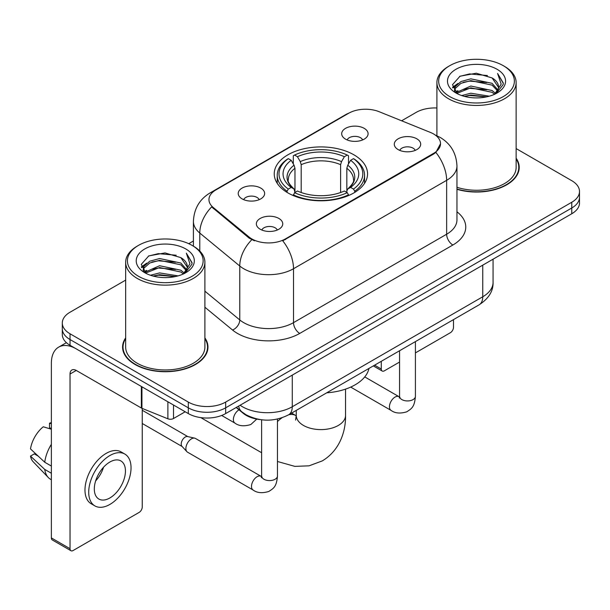 <?xml version="1.0" encoding="UTF-8"?>
<svg xmlns="http://www.w3.org/2000/svg" width="610" height="610" viewBox="0 0 610 610"><rect width="100%" height="100%" fill="white"/><g stroke="black" fill="none" stroke-linecap="round" stroke-linejoin="round"><path stroke-width="0.91" d="M353.892 154.81A46.657 26.939 0 0 0 303.048 148.97A46.657 26.939 0 0 0 274.241 173.858A46.657 26.939 0 0 0 287.912 192.905A46.657 26.939 0 0 0 338.756 198.746A46.657 26.939 0 0 0 367.555 173.858A46.657 26.939 0 0 0 353.892 154.81M242.094 198.868A13.207 7.625 180 0 1 239.471 196.717A13.207 7.625 180 0 1 243.847 187.239A13.207 7.625 180 0 1 260.767 188.086A13.207 7.625 180 0 1 263.39 196.717A13.207 7.625 180 0 1 242.094 198.868M259.159 199.661A7.922 4.575 0 0 0 257.031 197.434A7.922 4.575 0 0 0 249.231 196.275A7.922 4.575 0 0 0 243.703 199.661M345.55 139.141A13.207 7.625 180 0 1 342.934 136.983A13.207 7.625 180 0 1 347.303 127.505A13.207 7.625 180 0 1 364.223 128.359A13.207 7.625 180 0 1 366.846 136.983A13.207 7.625 180 0 1 345.55 139.141M362.614 139.926A7.922 4.575 0 0 0 360.495 137.7A7.922 4.575 0 0 0 352.687 136.541A7.922 4.575 0 0 0 347.159 139.926M260.211 229.238A13.207 7.625 180 0 1 257.588 227.08A13.207 7.625 180 0 1 261.964 217.61A13.207 7.625 180 0 1 278.884 218.456A13.207 7.625 180 0 1 281.5 227.08A13.207 7.625 180 0 1 260.211 229.238M277.275 230.031A7.922 4.575 0 0 0 275.148 227.804A7.922 4.575 0 0 0 267.34 226.645A7.922 4.575 0 0 0 261.82 230.031M398.155 149.595A13.207 7.625 180 0 1 395.532 147.445A13.207 7.625 180 0 1 399.908 137.967A13.207 7.625 180 0 1 416.828 138.813A13.207 7.625 180 0 1 419.444 147.445A13.207 7.625 180 0 1 398.155 149.595M415.219 150.388A7.922 4.575 0 0 0 413.092 148.161A7.922 4.575 0 0 0 405.284 147.002A7.922 4.575 0 0 0 399.763 150.388M430.401 132.423A23.767 13.725 180 0 1 433.573 133.964A23.767 13.725 180 0 1 440.534 143.67A23.767 13.725 180 0 1 433.573 153.369L285.419 238.906A23.767 13.725 180 0 1 249.139 237.077L213.248 207.484A23.767 13.725 180 0 1 208.956 199.607A23.767 13.725 180 0 1 215.917 189.908L348.699 113.246A23.767 13.725 180 0 1 379.138 111.706L430.401 132.423M259.959 419.566A26.413 15.25 180 0 1 243.253 413.328L236.184 407.495M125.66 337.887A42.7 24.652 0 0 0 122.579 347.082A42.7 24.652 0 0 0 135.084 364.513A42.7 24.652 0 0 0 181.62 369.858A42.7 24.652 0 0 0 207.972 347.082A42.7 24.652 0 0 0 204.891 337.887M123.022 349.301A42.7 24.652 0 0 0 122.877 349.957M440.534 143.67L435.875 152.408L433.573 154.078L282.743 240.82A30.813 17.789 60 0 1 293.509 268.736A35.212 20.328 180 0 1 243.71 268.736A35.212 20.328 180 0 1 239.768 266.021L199.775 233.043A35.212 20.328 180 0 1 193.408 221.384L193.408 246.158M125.66 280.112L70.036 312.221A26.413 15.25 0 0 0 62.304 323.003L62.304 334.509A26.413 15.25 0 0 0 70.036 345.29L188.307 413.572L188.307 407.823A26.413 15.25 0 0 0 225.662 407.823L571.768 208.002A26.413 15.25 0 0 0 579.5 197.221A26.413 15.25 0 0 1 571.768 208.002L225.662 407.823A26.413 15.25 0 0 1 188.307 407.823L70.036 339.541L188.307 407.823L188.307 402.074A26.413 15.25 0 0 0 225.662 402.074L571.768 202.253A26.413 15.25 0 0 0 579.5 191.471A26.413 15.25 0 0 0 571.768 180.69L516.136 148.573M62.304 328.76A26.413 15.25 0 0 0 70.036 339.541A26.413 15.25 0 0 1 62.304 328.76M254.477 240.82L249.139 238.113L211.655 206.904A30.813 20.61 129.5 0 0 199.775 233.043L199.775 251.023M456.959 189.298A42.7 24.652 0 0 0 519.217 167.392A42.7 24.652 0 0 0 516.136 158.196M436.905 107.985A26.413 15.25 0 0 0 416.142 112.4L401.616 120.788M193.408 240.996L188.749 243.687M62.304 323.003A26.413 15.25 0 0 0 70.036 333.784L188.307 402.074M207.682 349.957A42.7 24.652 0 0 0 207.537 349.301M518.927 170.266A42.7 24.652 0 0 0 518.782 169.611M188.307 413.572A26.413 15.25 0 0 0 225.662 413.572L571.768 213.752A26.413 15.25 0 0 0 579.5 202.97L579.5 191.471M374.609 365.161L381.281 369.012A4.4 2.539 120 0 0 382.195 371.025A4.4 2.539 120 0 0 384.392 370.811L399.565 362.05M415.41 352.9L450.378 332.709A4.4 2.539 120 0 0 453.489 327.318L453.489 319.617M381.281 369.012L381.281 361.303M449.753 96.586A37.858 21.853 0 0 0 503.288 96.586A37.858 21.853 0 0 0 503.288 65.682L504.539 66.398A39.612 22.875 0 0 1 516.136 82.571A39.612 22.875 0 0 1 491.683 103.7A39.612 22.875 0 0 1 448.51 98.744A39.612 22.875 0 0 1 436.905 82.571A39.612 22.875 0 0 1 448.51 66.398L449.753 65.682A37.858 21.853 0 0 0 449.753 96.586M456.959 187.278A39.612 22.875 0 0 0 516.136 167.392L516.136 82.571M456.959 189.016A42.258 24.4 0 0 0 518.782 167.392A42.258 24.4 0 0 0 516.136 158.897M461.694 95.556L470.828 93.216L489.35 96.182M464.309 96.349L470.828 95.015L486.643 96.853M456.005 92.629L470.828 86.025L492.087 90.516L495.503 93.353M456.905 93.368L470.828 87.825L492.087 92.308L494.558 94.199M454.778 91.393L454.519 89.624L455.266 86.628L460.962 81.526L470.828 78.843L492.087 83.326L497.905 89.929M454.58 90.524L455.266 88.419L460.962 83.326L470.828 80.634L492.087 85.126L497.486 90.783M494.336 94.382A22.006 12.703 0 0 0 498.53 86.917A22.006 12.703 0 0 0 492.087 77.935L498.522 87.352M497.066 69.273A29.051 16.775 0 0 0 456.044 69.235A29.051 16.775 0 0 0 455.853 92.918A29.051 16.775 0 0 0 455.983 92.994A29.051 16.775 0 0 0 497.196 92.918A29.051 16.775 0 0 0 497.066 69.273M492.087 77.935L476.273 73.215L460.024 76.204L452.49 84.714L457.485 93.795M496.136 93.505L503.151 84.599L503.296 83.006L497.585 73.459L501.184 84.157L494.565 94.283M504.539 66.398L503.288 65.682A37.858 21.853 0 0 0 449.753 65.682M497.585 73.459L503.288 83.364M459.643 76.395L469.593 73.932L487.421 75.533M452.772 87.954L456.021 85.408M463.173 82.365L469.593 81.122L486.788 82.533M463.173 89.556L469.593 88.313L486.788 89.723M464.492 96.403L469.593 95.503L486.62 96.86M452.589 87.253L457.919 83.463M455.426 92.087L457.919 90.646M287.074 192.409L287.074 191.235L288.324 189.07A41.907 24.194 0 0 1 288.324 158.638L291.206 160.308A37.858 21.853 0 0 0 291.206 187.407L294.05 189.024L294.965 192.424M294.965 191.037L294.965 168.276L294.05 165.211L291.206 160.308M293.296 163.907L293.296 155.763L294.546 155.047A41.907 24.194 0 0 1 347.258 155.047L344.375 156.709A37.858 21.853 0 0 0 297.428 156.709L300.272 161.612L301.195 164.685L301.195 192.516M340.609 192.516L340.609 164.685L341.531 161.612L344.375 156.709M326.724 392.809A48.419 27.953 0 0 0 368.966 368.417M293.296 194.826A43.668 25.208 0 0 0 348.508 194.826L347.258 192.668A41.907 24.194 0 0 1 294.546 192.668L293.296 195.574M348.508 195.574L348.508 194.826M288.324 158.638L287.074 159.355A43.668 25.208 0 0 0 277.237 175.291A43.668 25.208 0 0 0 287.074 191.235M347.258 155.047L348.508 155.763L348.508 163.907M294.546 192.668L297.428 191.006A37.858 21.853 0 0 0 344.375 191.006L347.258 192.668M291.206 187.407L288.324 189.07M297.428 156.709L294.546 155.047M294.05 165.211A33.863 19.55 0 0 0 294.05 189.024L294.211 189.13C289.399 184.479 287.44 181.322 288.332 179.66A32.574 18.803 0 0 1 294.965 168.276M354.73 191.235A43.668 25.208 0 0 0 364.566 175.291A43.668 25.208 0 0 0 354.73 159.355L353.48 158.638A41.907 24.194 0 0 1 353.48 189.07L354.73 191.235L354.73 192.409M353.48 189.07L350.597 187.407A37.858 21.853 0 0 0 350.597 160.308L353.48 158.638M350.597 160.308L347.753 165.211L346.831 168.276L346.831 191.037L347.753 189.024L350.597 187.407M346.831 168.276A32.574 18.803 0 0 1 353.472 179.66C354.357 181.33 352.397 184.487 347.593 189.13L347.753 189.024A33.863 19.55 0 0 0 347.753 165.211M346.831 192.424L346.831 191.037M277.466 419.055L277.466 475.998C276.566 487.176 273.349 488.366 268.918 491.416C262.376 493.444 257.115 492.987 253.135 490.051L187.522 452.17A7.922 4.575 -60 0 1 186.889 451.659A7.922 4.575 -60 0 1 185.882 448.541A7.922 4.575 -60 0 1 191.487 438.842A7.922 4.575 -60 0 1 194.681 438.148A7.922 4.575 -60 0 1 195.444 438.445L261.598 476.616M186.889 451.659L181.94 446.299A5.719 3.302 -60 0 1 181.216 444.049A5.719 3.302 -60 0 1 185.257 437.042A5.719 3.302 -60 0 1 187.567 436.546L194.681 438.148M173.522 405.032L173.522 418.513L185.196 411.773M141.352 386.458L76.265 348.882A35.212 20.328 -120 0 0 58.659 347.136A35.212 20.328 -120 0 0 51.362 363.255L51.362 537.921L70.036 548.703L70.036 374.037A8.807 5.086 60 0 1 71.858 370.011A8.807 5.086 60 0 1 76.265 370.445L141.352 408.021L141.352 386.458A4.4 2.539 0 0 0 141.939 386.748M70.036 548.703A4.4 2.539 120 0 0 70.951 550.723L52.277 539.942A4.4 2.539 -60 0 1 51.362 537.921M70.951 550.723A4.4 2.539 120 0 0 73.147 550.502L139.133 512.408A4.4 2.539 120 0 0 142.244 507.017L142.244 408.433M173.522 418.513A4.4 2.539 180 0 1 167.887 418.803L141.939 408.311A4.4 2.539 180 0 1 141.352 408.021M109.876 497.958A22.006 12.703 120 0 0 124.257 478.568A22.006 12.703 120 0 0 120.879 460.931A22.006 12.703 120 0 0 109.876 462.022A22.006 12.703 120 0 0 95.495 481.412A22.006 12.703 120 0 0 98.873 499.049A22.006 12.703 120 0 0 109.876 497.958M95.656 480.901A22.006 12.703 120 0 0 103.555 467.222M51.362 423.759L49.494 423.195L49.494 427.618L51.362 428.693M124.844 454.069L121.108 451.911A29.928 17.278 120 0 0 106.14 453.398A29.928 17.278 120 0 0 86.59 479.773A29.928 17.278 120 0 0 91.18 503.753L94.908 505.911A29.928 17.278 120 0 0 109.876 504.432A29.928 17.278 120 0 0 129.427 478.049A29.928 17.278 120 0 0 124.844 454.069A29.928 17.278 120 0 0 109.876 455.548A29.928 17.278 120 0 0 90.326 481.93A29.928 17.278 120 0 0 94.908 505.911M51.362 444.339A29.051 16.775 120 0 0 44.751 462.243L30.5 448.907A22.89 13.214 120 0 1 43.272 426.786L51.362 429.242M51.362 466.063L44.751 462.243M38.209 456.127L34.328 453.886L30.5 456.097L44.751 469.433L51.362 473.246M44.751 469.433A29.051 16.775 120 0 0 48.335 477.546A29.051 16.775 120 0 0 50.531 479.269L51.362 479.75M51.362 422.677A22.89 13.214 120 0 0 49.494 423.195M30.5 456.097A22.89 13.214 120 0 0 33.207 461.793L48.335 477.546M138.508 276.284A37.858 21.853 0 0 0 192.043 276.284A37.858 21.853 0 0 0 192.043 245.373L193.294 246.097A39.612 22.875 0 0 1 204.891 262.269A39.612 22.875 0 0 1 180.438 283.398A39.612 22.875 0 0 1 137.265 278.442A39.612 22.875 0 0 1 125.66 262.269A39.612 22.875 0 0 1 137.265 246.097L138.508 245.373A37.858 21.853 0 0 0 138.508 276.284M125.66 262.269L125.66 347.082A39.612 22.875 0 0 0 137.265 363.255A39.612 22.875 0 0 0 180.438 368.219A39.612 22.875 0 0 0 204.891 347.082L204.891 262.269M125.66 338.596A42.258 24.4 0 0 0 123.022 347.082A42.258 24.4 0 0 0 135.397 364.338A42.258 24.4 0 0 0 181.452 369.622A42.258 24.4 0 0 0 207.537 347.082A42.258 24.4 0 0 0 204.891 338.596M150.449 275.255L159.584 272.914L178.105 275.88M153.064 276.048L159.584 274.706L175.398 276.551M144.776 272.289L159.584 265.724L180.842 270.207L184.258 273.044M145.66 273.066L159.584 267.523L180.842 272.007L183.313 273.898M143.533 271.092L143.274 269.323L144.021 266.318L149.717 261.225L159.584 258.533L180.842 263.024L186.66 269.628M143.335 270.222L144.021 268.118L149.717 263.024L159.584 260.333L180.842 264.816L186.241 270.482M183.091 274.081A22.006 12.703 0 0 0 187.285 266.616A22.006 12.703 0 0 0 180.842 257.633L187.278 267.05M185.821 248.971A29.051 16.775 0 0 0 144.799 248.933A29.051 16.775 0 0 0 144.608 272.617A29.051 16.775 0 0 0 144.738 272.693A29.051 16.775 0 0 0 185.943 272.617A29.051 16.775 0 0 0 185.821 248.971M180.842 257.633L165.028 252.914L148.779 255.903L141.245 264.412L146.24 273.486M184.891 273.204L191.906 264.298L192.051 262.704L186.34 253.158L189.939 263.848L183.32 273.974M193.294 246.097L192.043 245.373A37.858 21.853 0 0 0 138.508 245.373M186.34 253.158L192.043 263.062M148.398 256.086L158.348 253.63L176.176 255.232M141.528 267.653L144.776 265.106M151.928 262.064L158.348 260.821L175.543 262.231M151.928 269.254L158.348 268.011L175.543 269.422M153.247 276.094L158.348 275.194L175.375 276.559M141.345 266.951L146.674 263.154M144.181 271.778L146.674 270.344M213.248 207.484L213.248 208.521M249.139 237.077L249.139 238.113M285.419 238.906L285.419 239.616M433.573 153.369L433.573 154.078M456.959 211.8A44.019 25.414 180 0 1 452.872 245.014L299.739 333.426A8.807 5.086 60 0 1 293.509 322.644L446.642 234.232A35.212 20.328 0 0 0 456.959 219.859L456.959 165.95A35.212 20.328 180 0 1 446.642 180.324A30.813 17.789 -120 0 0 435.875 152.408M299.739 333.426A44.019 25.414 180 0 1 237.488 333.426A44.019 25.414 180 0 1 232.555 330.033L204.891 307.226M251.77 239.745A30.813 20.61 129.5 0 0 239.768 266.021L239.768 319.93A35.212 20.328 0 0 0 243.71 322.644A35.212 20.328 0 0 0 293.509 322.644L293.509 268.736L446.642 180.324L446.642 234.232A8.807 5.086 60 0 0 452.872 245.014M456.959 165.95C456.364 153.285 450.798 143.792 440.26 137.471L435.814 135.306A30.813 14.427 112 0 0 435.403 135.153M213.294 191.7A30.813 17.789 -120 0 0 210.099 192.905C199.569 199.226 194.003 208.727 193.408 221.384M210.099 192.905L346.114 114.383A30.813 17.789 60 0 1 348.447 113.391M225.662 402.074L225.662 413.572M571.768 202.253L571.768 213.752M70.036 333.784L70.036 345.29M204.891 291.176L239.768 319.93A8.807 5.886 -50.5 0 1 232.555 330.033M240.104 405.238A35.212 20.328 0 0 0 242.467 406.748A35.212 20.328 0 0 0 292.266 406.748L482.746 296.773A35.212 20.328 0 0 0 493.063 282.392C493.322 291.13 488.663 298.61 479.102 304.832L288.621 414.808A17.606 10.164 60 0 0 292.266 406.748L292.266 375.119M482.746 265.144L482.746 296.773A17.606 10.164 60 0 1 479.102 304.832M238.678 406.062A17.606 11.773 129.5 0 0 241.743 411.78L236.398 407.373M345.55 389.119L345.55 415.372A24.652 14.228 180 0 1 338.329 425.437A24.652 14.228 180 0 1 303.475 425.437A24.652 14.228 180 0 1 296.254 415.372L295.591 420.099M288.766 414.724A24.652 14.228 -60 0 1 295.873 415.585L296.246 415.799M277.466 421.586A24.652 14.228 -60 0 1 281.995 417.789M340.609 164.685A32.574 18.803 0 0 0 301.195 164.685M341.531 161.612A33.863 19.55 0 0 0 300.272 161.612M415.41 341.6L415.41 396.363A7.922 4.575 180 0 1 412.726 399.794A7.922 4.575 180 0 1 401.883 399.596A7.922 4.575 180 0 1 399.565 396.363L399.314 398.071L400.023 397.484M415.41 396.363C414.51 407.533 411.292 408.723 406.862 411.773C400.32 413.801 395.059 413.344 391.079 410.408A7.922 4.575 -60 0 1 389.866 404.064A7.922 4.575 -60 0 1 395.036 397.079A7.922 4.575 -60 0 1 395.394 396.889A7.922 4.575 -60 0 1 399.001 396.683L399.542 396.973M277.466 475.998A7.922 4.575 180 0 1 274.782 479.429A7.922 4.575 180 0 1 263.939 479.239A7.922 4.575 180 0 1 261.621 475.998L261.37 477.714L262.079 477.127M253.135 490.051A7.922 4.575 -60 0 1 251.922 483.7A7.922 4.575 -60 0 1 257.092 476.723A7.922 4.575 -60 0 1 257.45 476.532A7.922 4.575 -60 0 1 261.057 476.326M221.674 415.463L235.018 423.165A7.922 4.575 -60 0 1 233.805 416.821A7.922 4.575 -60 0 1 238.983 409.836A7.922 4.575 -60 0 1 239.006 409.821M70.036 374.037L76.265 370.445M141.939 386.801L141.939 408.311M167.887 418.803L167.887 401.784M346.114 114.383L351.756 111.752M435.814 135.306L435.349 135.115M288.621 414.808C274.454 421.922 260.279 421.922 246.112 414.808L241.743 411.78M493.063 282.392L493.063 259.189M382.195 371.025L373.32 365.901M518.782 170.922L518.782 167.392M454.519 91.088L454.519 89.624M436.905 135.763L436.905 82.571M345.55 415.372C345.87 431.545 339.602 450.569 322.286 460.901L309.049 465.834L294.836 466.375L277.466 461.488M261.621 452.734L200.781 417.614M277.237 183.351L277.237 175.291M364.566 183.351L364.566 175.291M295.873 415.585L291.572 413.1M296.254 410.4L296.254 415.372M391.079 410.408L350.689 387.091M399.565 350.75L399.565 396.363M399.001 396.683L364.75 376.911M142.244 423.485L182.146 446.52M261.621 419.794L261.621 475.998M142.244 410.271L187.865 436.615M235.018 423.165C238.922 426.093 244.183 426.55 250.809 424.537L256.772 419.093M58.659 347.136L66.398 342.667M207.537 350.613L207.537 347.082M143.274 270.787L143.274 269.323M123.022 350.613L123.022 347.082"/></g></svg>
